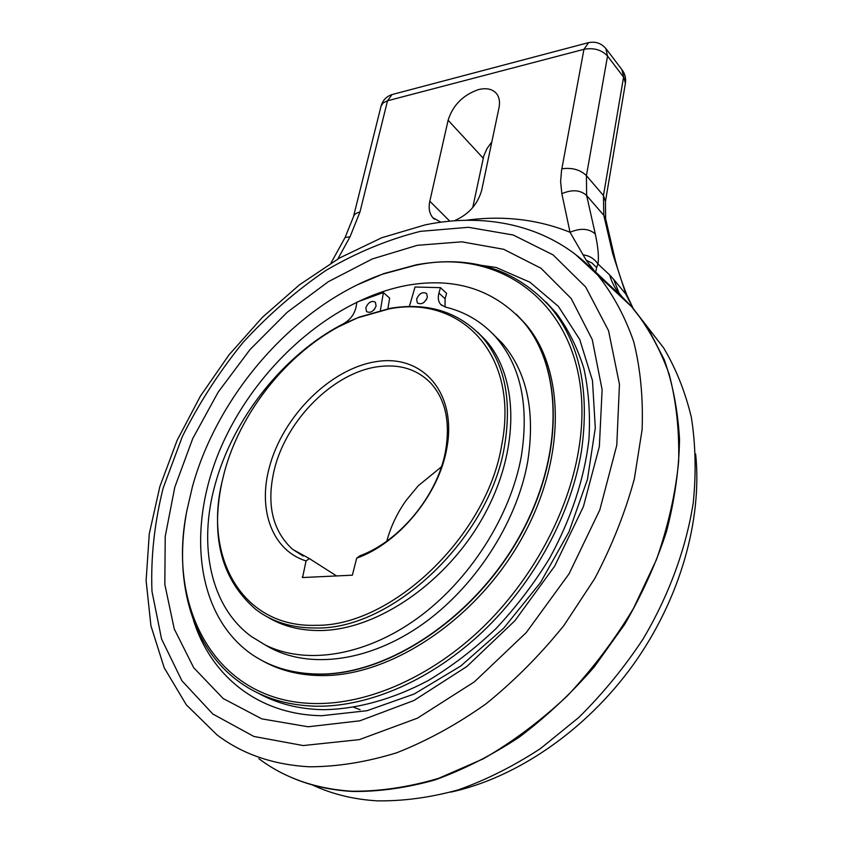 <?xml version="1.0" encoding="UTF-8"?>
<svg xmlns="http://www.w3.org/2000/svg" width="843" height="843" viewBox="0 0 843 843"><rect width="100%" height="100%" fill="white"/><g stroke="black" fill="none" stroke-linecap="round" stroke-linejoin="round"><path stroke-width="1.26" d="M312.384 784.938C331.9 794.095 353.48 799.406 377.137 800.85C403.207 801.219 430.172 797.583 458.034 789.954C486.042 779.996 513.556 766.182 540.563 748.51L578.951 717.319C602.956 693.526 624.357 667.382 643.146 638.899C669.089 595.063 686.139 548.277 693.273 502.649C696.255 472.649 695.601 444.177 691.334 417.232C685.117 391.531 675.865 368.38 663.578 347.79L647.118 326.641M623.746 298.506L626.497 301.931M631.08 304.186L633.177 308.369M632.187 306.294L626.149 294.924L612.661 253.511L614.631 257.442M622.176 296.915L619.036 293.016L613.693 279.402L627.203 295.819M631.797 306.083L633.03 308.19M613.693 279.402L609.658 274.966C611.818 282.626 615.464 289.381 620.596 295.219L621.554 296.262M588.656 265.693L623.388 298.116L595.653 272.068L596.644 267.631L592.049 263.048L586.222 260.266L570.037 232.268C580.5 227.863 588.92 228.432 595.295 233.975C598.172 247.463 599.046 257.442 597.929 263.922L609.658 274.966M454.135 220.834C468.466 214.68 477.654 204.48 481.69 190.223L499.003 107.725C500.11 102.108 499.383 97.525 496.812 93.973C492.86 89.105 486.79 87.64 478.613 89.569C463.07 94.911 452.902 105.143 448.118 120.254L429.814 201.235C428.37 207.979 429.34 213.427 432.712 217.568L440.921 222.215M491.838 141.866L486.948 148.684L483.808 155.829L472.754 207.526M596.644 267.631L597.929 263.922C594.189 258.601 589.289 255.587 583.219 254.902M588.224 265.229L594.726 271.309L586.222 260.266M417.296 245.324L372.248 258.959L328.359 281.678L287.168 312.3L250.034 349.55L218.2 392.09L192.773 438.486L174.796 487.18L165.217 536.454L164.828 584.41L174.248 628.952L193.742 667.782L223.184 698.531L261.804 718.868L308.116 726.771L359.845 720.818L413.966 700.491L466.927 666.455L514.989 620.627L554.715 566.064L583.398 506.654L599.362 446.548L602.123 389.729L592.25 339.56L571.196 298.527L540.921 268.2L503.682 249.286L461.753 241.825L417.296 245.324M458.74 262.11L496.137 267.463L529.931 282.215L558.382 306.378L579.752 339.518L592.481 380.604L595.295 427.97L587.476 479.34L568.962 531.891L540.521 582.545L503.692 628.193L460.7 666.054L414.198 694.01L366.99 710.712L321.763 715.718C257.579 714.716 210.687 675.296 193.447 620.174M450.784 792.125C516.538 777.836 585.653 730.649 632.935 665.159C680.048 599.521 702.461 519.899 695.644 453.987M388.992 308.949C460.173 294.576 519.709 353.818 501.754 444.819C487.317 535.347 391.795 626.707 315.872 625.306C242.183 627.793 203.964 557.444 221.941 482.217L224.259 472.691C241.93 405.704 297.252 341.447 357.969 317.727L388.992 308.949M306.051 560.943L302.584 577.539L352.363 575.189L356.684 558.161C398.159 543.566 437.812 495.947 446.432 450.373C458.044 393.734 423.133 354.113 376.842 361.531C330.635 368.18 282.289 416.453 269.128 468.192C257.926 510.141 272.226 550.353 306.051 560.943L309.381 558.593L336.557 575.927M338.781 326.694L359.076 317.137L390.425 308.264C427.686 302.226 458.139 311.668 481.796 336.61C504.546 362.954 512.144 399.266 504.609 445.547C490.099 537.117 393.439 629.521 316.662 627.993C292.784 628.288 272.563 622.166 256.009 609.626C221.899 580.174 210.476 538.045 221.73 483.229M267.273 616.865C282.574 626.265 300.466 630.817 320.962 630.522C377.864 629.753 447.317 582.091 483.745 515.884C520.373 449.709 518.719 376.905 485.42 339.961L477.433 332.005M356.684 558.161L359.94 555.769C399.529 541.343 437.022 495.947 445.273 452.48C450.657 422.659 445.694 399.392 430.383 382.701C416.8 369.181 399.424 363.849 378.244 366.673C333.807 372.343 286.399 419.656 274.344 469.498C266.209 503.988 272.3 530.595 292.584 549.32L309.381 558.593M386.853 541.09C390.699 526.717 397.085 513.208 406.02 500.563L418.254 485.768L441.437 466.822M315.756 703.547C216.251 702.767 166.925 608.614 186.809 510.995L192.352 486.959C218.147 392.659 296.588 304.428 382.68 274.144L414.819 265.45C511.743 243.838 600.595 320.93 578.593 450.278C568.308 512.713 532.091 580.132 481.353 628.73C430.467 677.192 368.254 704.168 315.756 703.547M357.769 284.639L383.807 273.606L416.179 264.839C471.3 254.765 516.348 269.18 551.29 308.106C579.815 343.301 589.868 390.931 581.47 451.016C571.154 513.967 534.673 581.944 483.513 630.933C432.206 679.774 369.466 706.919 316.546 706.223C287.263 705.538 262.11 697.856 241.077 683.209C192.32 649.416 174.174 583.082 186.071 515.221M258.127 693.115C277.02 703.631 298.685 709.163 323.111 709.69C356.568 709.269 392.754 699.416 428.592 680.364C452.259 666.065 474.757 648.794 496.063 628.541C516.337 606.855 534.23 583.335 549.752 557.992C571.175 518.571 584.22 479.14 588.92 439.709C590.416 414.324 588.73 390.583 583.883 368.475C577.35 347.601 568.203 329.213 556.443 313.311L545.906 301.942M353.87 707.361L360.151 709.722M409.371 306.494L415.03 287.02L440.467 287.653L438.94 293.069C437.696 297.758 438.265 301.531 440.657 304.386L445.209 307.031C465.325 311.826 482.333 321.994 496.221 337.548C520.869 366.305 529.235 405.862 521.332 456.232C510.51 516.432 469.446 580.848 416.811 618.72C364.092 656.56 305.092 665.064 265.071 644.874L251.277 636.433C210.223 606.433 198.263 545.4 214.923 485.262C232.816 418.413 284.038 354.186 343.512 323.712C350.203 319.845 354.366 314.355 356.02 307.221L356.916 302.1L383.396 292.563L380.414 310.319M376.094 305.998L375.388 302.194C371.521 300.371 368.338 302.226 365.83 307.748L366.536 311.583C370.404 313.385 373.597 311.531 376.094 305.998M427.359 297.305L426.642 293.543C422.554 291.52 419.213 293.385 416.611 299.128L417.338 302.932C421.426 304.934 424.767 303.059 427.359 297.305M265.324 645C304.228 669.057 364.355 663.757 419.013 626.665C473.608 589.573 516.748 523.503 527.697 461.648C535.463 411.479 527.012 372.037 502.354 343.301L492.502 333.533M445.051 307L445.083 298.78L446.6 293.375L440.467 287.653M387.896 308.707L389.645 298.116L383.396 292.563M373.417 310.424L374.808 308.823M423.65 302.637L426.516 299.465M407.622 285.25C454.82 277.094 493.397 289.307 523.355 321.889C562.903 367.611 564.462 456.727 518.951 537.339C473.682 618.003 388.212 674.653 319.371 674.084C292.152 673.842 268.917 666.771 249.644 652.851C193.49 611.428 186.998 521.627 222.984 442.828C259.043 363.797 333.575 298.791 407.622 285.25M319.613 674.221C388.454 674.8 473.903 618.161 519.172 537.518C564.673 456.906 563.103 367.801 523.556 322.089L516.253 314.249L523.556 322.089C563.103 367.801 564.673 456.906 519.172 537.518C473.903 618.161 388.454 674.8 319.613 674.221C297.758 674.115 278.359 669.447 261.404 660.217C278.359 669.447 297.758 674.115 319.613 674.221M262.774 660.954C279.981 670.575 299.75 675.454 322.079 675.591C390.867 676.212 476.19 619.71 521.343 539.204C566.738 458.74 565.105 369.74 525.547 324.028L517.339 315.335M630.859 305.777L647.371 327.031L664.284 359.729C672.83 384.134 677.909 410.741 679.532 439.54C679.026 469.309 674.685 499.973 666.507 531.554C656.149 563.219 642.208 594.146 624.695 624.326L594.22 666.95C571.217 693.41 546.243 716.803 519.288 737.13C491.627 755.36 463.492 769.638 434.893 779.965C406.474 787.899 379.023 791.735 352.532 791.472C328.57 790.091 306.757 784.78 287.105 775.539M258.864 758.679C284.597 778.057 315.651 788.9 352.037 791.229C379.877 791.451 408.739 787.151 438.634 778.321L483.376 758.805C512.923 741.661 540.943 720.649 567.434 695.781C592.555 669.036 614.568 639.921 633.462 608.425L656.423 559.72C668.046 526.496 675.443 493.798 678.636 461.627C679.416 430.299 676.244 401.12 669.121 374.081C659.932 348.654 647.624 326.378 632.187 307.252L623.377 298.106M337.78 259.033L350.024 236.82L345.093 237.494M350.024 236.82L359.95 212.025L387.527 100.77L383.207 102.846L381.068 106.102L353.438 216.82C354.113 214.47 356.283 212.879 359.95 212.025M605.769 219.275L603.799 215.292L586.644 195.523C580.353 189.896 572.081 189.285 561.849 193.69L560.616 181.635L561.512 170.676L583.946 49.315L387.527 100.77L392.079 94.553C386.4 96.418 382.733 100.275 381.068 106.102M561.849 193.69L570.037 232.268C537.539 219.275 502.871 215.281 466.021 220.276M612.661 253.511L603.799 215.292L603.451 195.565L623.578 77.092L607.54 56.059L586.422 175.629L586.644 195.523L595.295 233.975M561.838 168.811C571.975 167.388 580.174 169.664 586.422 175.629L603.451 195.565L605.453 201.435L605.611 218.611L614.484 256.788C617.118 268.169 621.333 281.109 627.108 295.587L631.976 305.872M605.822 48.451L607.54 56.059C601.628 49.79 593.757 47.545 583.946 49.315L588.583 42.624M392.87 94.342L587.866 42.814C595.421 41.065 601.607 43.204 606.423 49.231L622.429 70.296C625.137 74.216 626.128 78.568 625.39 83.352L621.839 69.537M575.158 254.143L597.55 274.881C612.777 293.891 624.821 316.136 633.694 341.626C640.49 368.76 643.283 398.149 642.092 429.772L634.347 478.856C625.211 512.502 611.997 545.758 594.715 578.635L563.914 625.485C540.258 654.842 514.262 680.986 485.937 703.905C456.758 724.558 427.022 740.849 396.716 752.778C366.61 762.04 337.621 766.719 309.75 766.793L309.044 766.761C272.953 764.696 242.299 754.085 217.083 734.948L186.314 704.822L164.206 667.761L150.918 625.759L146.113 580.595L149.285 533.788L159.833 486.664L177.093 440.415L200.413 396.115L229.075 354.787L262.342 317.389L299.444 284.839L339.539 258.011L381.753 237.747L425.104 224.891C488.75 211.656 554.178 226.419 597.55 274.881L632.187 307.252L663.578 347.79M303.185 745.56L359.287 739.638L417.464 718.152L474.483 681.766L526.274 632.556L569.046 573.841L599.816 509.889L616.781 445.273L619.457 384.345L608.551 330.698L585.695 287.01L553.082 254.881L513.166 234.997L468.402 227.304L420.467 231.34C388.328 239.38 356.884 252.363 326.125 270.308C296.251 290.687 268.611 314.671 243.206 342.279C219.454 371.521 199.19 402.891 182.415 436.379L163.184 487.971C154.406 523.071 150.676 557.539 151.972 591.354L161.561 638.983L181.898 680.744L212.889 714.074L253.827 736.434L303.185 745.56M429.814 201.235L449.825 221.203M483.197 158.189L448.118 120.254M302.237 576.96L303.122 577.508M438.94 293.069L445.083 298.78M353.438 216.82L345.156 237.389L330.951 263.111M625.39 83.352L605.453 201.435M432.712 217.568L434.324 219.159M357.969 317.727L359.076 317.137M481.796 336.61L485.42 339.961M292.584 549.32L303.259 556.106M382.68 274.144L383.807 273.606M551.29 308.106L556.443 313.311M496.221 337.548L502.354 343.301M441.848 305.482L440.657 304.386M523.355 321.889L525.547 324.028"/></g></svg>
